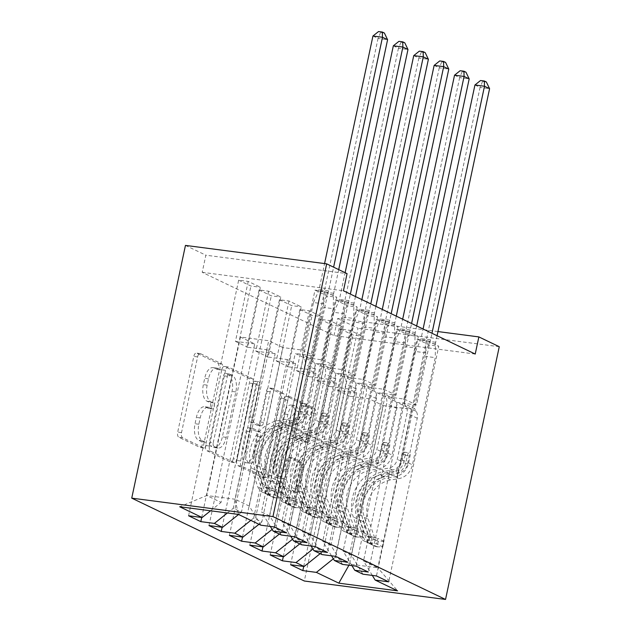 <?xml version="1.0" encoding="UTF-8"?>
<svg xmlns="http://www.w3.org/2000/svg" width="631" height="631" viewBox="0 0 631 631"><rect width="100%" height="100%" fill="white"/><g stroke="black" fill="none" stroke-linecap="round" stroke-linejoin="round"><path stroke-width="0.47" stroke-dasharray="3.15 2.37" d="M202.117 445.202A3.037 1.499 -82.6 0 1 200.319 447.545A3.037 1.499 -82.6 0 1 200.09 447.474L178.81 437.259A4.338 2.138 -82.6 0 1 177.705 432.093L193.796 356.405A4.338 2.138 -82.6 0 1 196.359 353.068A4.338 2.138 -82.6 0 1 196.691 353.163L217.963 363.377A3.037 1.499 -82.6 0 1 218.744 366.997A3.037 1.499 -82.6 0 1 216.946 369.332A3.037 1.499 -82.6 0 1 216.717 369.269L213.956 367.944A13.89 6.838 -82.6 0 0 212.899 367.628A13.89 6.838 -82.6 0 0 204.689 378.324L203.348 384.634A13.89 6.838 -82.6 0 0 206.897 401.158L209.65 402.483A3.037 1.499 -82.6 0 1 210.431 406.104A3.037 1.499 -82.6 0 1 208.632 408.438A3.037 1.499 -82.6 0 1 208.404 408.367L205.651 407.05A13.89 6.838 -82.6 0 0 204.586 406.727A13.89 6.838 -82.6 0 0 196.383 417.43L195.042 423.732A13.89 6.838 -82.6 0 0 198.584 440.264L201.344 441.59A3.037 1.499 -82.6 0 1 202.117 445.202M217.774 368.441A13.89 6.838 -82.6 0 0 216.717 368.125A13.89 6.838 -82.6 0 0 208.506 378.821L207.165 385.131A13.89 6.838 -82.6 0 0 210.715 401.663L213.467 402.98A3.037 1.499 -82.6 0 1 214.248 406.601A3.037 1.499 -82.6 0 1 212.45 408.935A3.037 1.499 -82.6 0 1 212.221 408.872L209.468 407.547A13.89 6.838 -82.6 0 0 208.404 407.232A13.89 6.838 -82.6 0 0 200.201 417.927L198.86 424.237A13.89 6.838 -82.6 0 0 202.401 440.769L205.154 442.086A3.037 1.499 -82.6 0 1 205.935 445.707A3.037 1.499 -82.6 0 1 204.136 448.042A3.037 1.499 -82.6 0 1 203.908 447.971L182.627 437.756A4.338 2.138 -82.6 0 1 181.523 432.59L197.606 356.909A4.338 2.138 -82.6 0 1 200.177 353.565A4.338 2.138 -82.6 0 1 200.508 353.66L221.781 363.874A3.037 1.499 -82.6 0 1 222.554 367.494A3.037 1.499 -82.6 0 1 220.763 369.837A3.037 1.499 -82.6 0 1 220.527 369.766L217.774 368.441L213.956 367.944M298.952 462.271A4.338 2.138 -82.6 0 1 300.064 467.437L295.553 488.678A4.338 2.138 -82.6 0 1 292.989 492.014A4.338 2.138 -82.6 0 1 292.65 491.92L269.027 480.57A4.338 2.138 -82.6 0 1 267.915 475.403L284.005 399.723A4.338 2.138 -82.6 0 1 286.569 396.378A4.338 2.138 -82.6 0 1 286.9 396.473L310.531 407.823A4.338 2.138 -82.6 0 1 311.635 412.989L306.185 438.64A4.338 2.138 -82.6 0 1 303.621 441.984A4.338 2.138 -82.6 0 1 303.29 441.881L293.178 437.023A4.338 2.138 -82.6 0 1 292.066 431.856L294.772 419.142A11.61 5.718 -82.6 0 0 290.923 405.055A11.61 5.718 -82.6 0 0 284.06 413.999L273.468 463.824A11.61 5.718 -82.6 0 0 277.317 477.912A11.61 5.718 -82.6 0 0 284.179 468.967L285.946 460.662A4.338 2.138 -82.6 0 1 288.509 457.317A4.338 2.138 -82.6 0 1 288.84 457.42L298.952 462.271L302.77 462.775A4.338 2.138 -82.6 0 1 303.882 467.942L299.37 489.175A4.338 2.138 -82.6 0 1 296.799 492.519A4.338 2.138 -82.6 0 1 296.467 492.417L272.844 481.074A4.338 2.138 -82.6 0 1 271.732 475.908L287.823 400.22A4.338 2.138 -82.6 0 1 290.386 396.875A4.338 2.138 -82.6 0 1 290.717 396.978L314.348 408.32A4.338 2.138 -82.6 0 1 315.453 413.486L310.002 439.137A4.338 2.138 -82.6 0 1 307.439 442.481A4.338 2.138 -82.6 0 1 307.108 442.378L296.996 437.528A4.338 2.138 -82.6 0 1 295.884 432.361L298.589 419.639L294.772 419.142M475.222 354.046L334.004 335.605L202.212 272.332L205.856 255.192L347.074 273.633M334.004 335.605L337.648 318.474L358.045 328.262L304.323 581.009M185.459 245.404L205.856 255.192M233.273 458.776A4.338 2.138 -82.6 0 1 230.709 462.121A4.338 2.138 -82.6 0 1 230.378 462.018L206.747 450.676A4.338 2.138 -82.6 0 1 205.635 445.51L221.726 369.821A4.338 2.138 -82.6 0 1 224.289 366.477A4.338 2.138 -82.6 0 1 224.62 366.579L248.251 377.922A4.338 2.138 -82.6 0 1 249.363 383.088L233.273 458.776L237.09 459.273A4.338 2.138 -82.6 0 1 234.527 462.618A4.338 2.138 -82.6 0 1 234.196 462.515L210.565 451.173A4.338 2.138 -82.6 0 1 209.453 446.007L225.543 370.318A4.338 2.138 -82.6 0 1 228.106 366.974A4.338 2.138 -82.6 0 1 228.438 367.076L252.069 378.419A4.338 2.138 -82.6 0 1 253.181 383.585L237.09 459.273M237.887 465.623L261.518 476.965A4.338 2.138 -82.6 0 0 261.849 477.068A4.338 2.138 -82.6 0 0 264.413 473.723L280.495 398.035A4.338 2.138 -82.6 0 0 279.391 392.868L269.279 388.018A4.338 2.138 -82.6 0 0 268.948 387.915A4.338 2.138 -82.6 0 0 266.385 391.259L259.854 421.958A4.338 2.138 -82.6 0 1 257.29 425.294A4.338 2.138 -82.6 0 1 256.959 425.199L250.255 421.973A4.338 2.138 -82.6 0 1 249.142 416.807L255.934 384.855A3.037 1.499 -82.6 0 0 254.932 381.171A3.037 1.499 -82.6 0 0 253.134 383.506L236.775 460.456A4.338 2.138 -82.6 0 0 237.887 465.623L241.705 466.12L265.335 477.47L261.518 476.965M270.178 554.941L320.264 319.333L329.8 320.58L342.041 326.456L329.295 386.432L348.572 388.948L356.728 392.868L323.04 551.368L314.877 547.448L348.572 388.948M320.264 319.333L332.505 325.21L342.041 326.456M342.507 564.39L330.881 545.263L364.576 386.764L383.845 389.28L396.599 329.303L406.135 330.549L418.377 336.426L368.299 572.033M396.599 329.303L408.841 335.179L418.377 336.426M229.376 535.356L279.462 299.749L288.998 300.995L301.239 306.871L288.493 366.84L307.77 369.356L315.926 373.276L282.238 531.775L274.083 527.855L307.77 369.356M279.462 299.749L291.703 305.625L301.239 306.871M301.705 544.798L290.079 525.67L323.774 367.171L343.051 369.687L355.797 309.711L365.333 310.957L377.575 316.833L327.497 552.448M355.797 309.711L368.039 315.595L377.575 316.833M188.574 515.764L238.66 280.156L248.204 281.402L260.437 287.279L247.691 347.255L266.968 349.771L275.132 353.683L241.436 512.191L233.281 508.27L266.968 349.771M238.66 280.156L250.901 286.032L260.437 287.279M260.903 525.213L249.284 506.078L282.972 347.578L302.249 350.095L314.995 290.126L324.539 291.372L336.773 297.248L286.695 532.856M314.995 290.126L327.237 296.002L336.773 297.248M202.212 272.332L343.438 290.773M281.308 535.001L269.682 515.874L303.369 357.375L322.646 359.891L335.392 299.922L344.936 301.168L357.178 307.045L307.1 542.652M335.392 299.922L347.634 305.798L357.178 307.045M208.979 525.56L259.057 289.952L268.601 291.199L280.842 297.075L268.096 357.043L287.365 359.567L295.529 363.48L261.841 521.979L253.678 518.067L287.365 359.567M259.057 289.952L271.298 295.829L280.842 297.075M322.11 554.594L310.484 535.467L344.171 376.967L363.448 379.483L376.194 319.507L385.738 320.753L397.98 326.629L347.902 562.237M376.194 319.507L388.436 325.383L397.98 326.629M249.781 545.152L299.859 309.537L309.403 310.783L321.644 316.659L308.898 376.636L328.167 379.152L336.331 383.072L302.643 541.572L294.48 537.651L328.167 379.152M299.859 309.537L312.1 315.421L321.644 316.659M362.912 574.186L351.286 555.051L384.973 396.552L404.25 399.068L416.996 339.099L426.54 340.346L438.782 346.222L388.696 581.829M416.996 339.099L429.238 344.976L438.782 346.222M290.583 564.737L340.661 329.13L350.205 330.376L362.446 336.252L349.7 396.229L368.969 398.745L383.254 405.599L349.558 564.098L377.803 567.79L363.527 560.935L397.214 402.428L416.492 404.952L429.238 344.976M340.661 329.13L352.903 335.006L362.446 336.252M320.169 553.663L323.04 551.368M312.937 549.009L314.877 547.448M383.254 405.599L411.499 409.29L397.214 402.428M411.499 409.29L377.803 567.79L397.593 590.837M372.329 575.417L363.527 560.935M299.772 543.867L302.643 541.572M292.532 539.213L294.48 537.651M384.973 396.552L376.817 392.64L396.087 395.156L408.841 335.179M351.286 555.051L343.122 551.139L376.817 392.64M351.924 565.621L343.122 551.139M279.367 534.071L282.238 531.775M272.135 529.417L274.083 527.855M364.576 386.764L356.412 382.843L375.69 385.36L388.436 325.383M330.881 545.263L322.725 541.343L356.412 382.843M331.527 555.824L322.725 541.343M258.97 524.282L261.841 521.979M250.807 520.362L253.678 518.067M344.171 376.967L336.015 373.047L355.285 375.563L368.039 315.595M310.484 535.467L302.32 531.547L336.015 373.047M311.122 546.028L302.32 531.547M238.565 514.486L241.436 512.191M227.381 512.987L233.281 508.27M323.774 367.171L315.61 363.251L334.887 365.767L347.634 305.798M290.079 525.67L281.923 521.75L315.61 363.251M290.725 536.232L281.923 521.75M282.972 347.578L268.688 340.724L240.443 337.033L254.727 343.895L221.039 502.394L206.755 495.532L179.685 506.756M240.443 337.033L206.755 495.532L235 499.224L268.688 340.724M210.549 510.787L221.039 502.394M303.369 357.375L295.213 353.455L314.483 355.971L327.237 296.002M269.682 515.874L261.518 511.954L295.213 353.455M270.32 526.435L261.518 511.954M437.961 331.567L337.648 318.474M499.263 346.703L358.045 328.262M368.969 398.745L335.282 557.244L349.558 564.098L348.927 565.226M249.284 506.078L235 499.224L238.463 514.431M404.25 399.068L416.492 404.952M383.845 389.28L396.087 395.156M363.448 379.483L375.69 385.36M343.051 369.687L355.285 375.563M322.646 359.891L334.887 365.767M302.249 350.095L314.483 355.971M248.204 281.402L235.45 341.371L254.727 343.895M235.45 341.371L247.691 347.255M268.601 291.199L255.855 351.167L275.132 353.683M255.855 351.167L268.096 357.043M288.998 300.995L276.252 360.964L295.529 363.48M276.252 360.964L288.493 366.84M309.403 310.783L296.657 370.76L315.926 373.276M296.657 370.76L308.898 376.636M329.8 320.58L317.054 380.556L336.331 383.072M317.054 380.556L329.295 386.432M350.205 330.376L337.459 390.352L356.728 392.868M337.459 390.352L349.7 396.229M333.334 558.806L335.282 557.244M324.539 291.372L274.453 526.98M201.707 517.475L250.901 286.032M344.936 301.168L294.858 536.776M222.104 527.271L271.298 295.829M365.333 310.957L315.255 546.564M242.501 537.068L291.703 305.625M385.738 320.753L335.66 556.361M262.906 546.864L312.1 315.421M406.135 330.549L356.058 566.157M283.303 556.66L332.505 325.21M426.54 340.346L376.462 575.953M303.708 566.449L352.903 335.006M210.202 445.841A3.037 1.499 -82.6 0 1 209.429 442.228L223.548 375.792A3.037 1.499 -82.6 0 1 225.346 373.449A3.037 1.499 -82.6 0 1 225.575 373.52L228.477 374.917A13.89 6.838 -82.6 0 1 232.027 391.449L222.372 436.857A13.89 6.838 -82.6 0 1 214.169 447.553A13.89 6.838 -82.6 0 1 213.104 447.237L210.202 445.841L214.019 446.338A3.037 1.499 -82.6 0 1 213.239 442.725L209.429 442.228M214.019 446.338L216.922 447.734A13.89 6.838 -82.6 0 0 217.987 448.057A13.89 6.838 -82.6 0 0 226.19 437.354L235.844 391.946A13.89 6.838 -82.6 0 0 232.295 375.413L229.392 374.017A3.037 1.499 -82.6 0 0 229.156 373.946A3.037 1.499 -82.6 0 0 227.365 376.289L213.239 442.725M241.705 466.12A4.338 2.138 -82.6 0 1 240.592 460.953L256.951 384.003A3.037 1.499 -82.6 0 1 258.742 381.668A3.037 1.499 -82.6 0 1 259.751 385.352L252.96 417.312A4.338 2.138 -82.6 0 0 254.072 422.478L260.777 425.696A4.338 2.138 -82.6 0 0 261.108 425.799A4.338 2.138 -82.6 0 0 263.671 422.454L270.202 391.756A4.338 2.138 -82.6 0 1 272.766 388.412A4.338 2.138 -82.6 0 1 273.097 388.515L283.209 393.373A4.338 2.138 -82.6 0 1 284.313 398.54L268.23 474.22A4.338 2.138 -82.6 0 1 265.667 477.564A4.338 2.138 -82.6 0 1 265.335 477.47M253.086 453.807A11.61 5.718 -82.6 0 1 246.224 462.752A11.61 5.718 -82.6 0 1 242.375 448.665L246.106 431.107A4.338 2.138 -82.6 0 1 248.669 427.763A4.338 2.138 -82.6 0 1 249 427.865L255.713 431.083A4.338 2.138 -82.6 0 1 256.817 436.25L253.086 453.807L256.904 454.304A11.61 5.718 -82.6 0 1 250.042 463.249A11.61 5.718 -82.6 0 1 246.193 449.162L242.375 448.665M256.904 454.304L260.635 436.747A4.338 2.138 -82.6 0 0 259.53 431.58L252.818 428.362A4.338 2.138 -82.6 0 0 252.487 428.26A4.338 2.138 -82.6 0 0 249.923 431.604L246.193 449.162M298.589 419.639A11.61 5.718 -82.6 0 0 294.732 405.552A11.61 5.718 -82.6 0 0 287.878 414.496L277.285 464.321A11.61 5.718 -82.6 0 0 281.134 478.408A11.61 5.718 -82.6 0 0 287.996 469.464L289.763 461.158A4.338 2.138 -82.6 0 1 292.327 457.814A4.338 2.138 -82.6 0 1 292.658 457.917L302.77 462.775M280.748 497.898L281.931 492.33L276.339 492.314L275.155 497.883L280.748 497.898L274.627 494.964L264.957 492.985L266.14 487.416A5.971 5.127 115.6 0 1 264.973 487.037A5.971 5.127 115.6 0 1 262.575 484.269L256.068 465.426A28.079 24.128 115.6 0 1 278.563 426.099L282.443 427.96L290.725 426.548A16.146 13.866 -64.4 0 0 304.118 412.816L305.593 405.867A2.65 1.309 -82.6 0 1 307.163 403.824A2.65 1.309 -82.6 0 1 307.36 403.887A2.65 1.309 -82.6 0 1 308.038 407.042L306.563 413.991A16.146 13.866 115.6 0 1 293.17 427.723L284.889 429.135L288.769 430.997L297.051 429.585A16.146 13.866 -64.4 0 0 310.444 415.853L333.223 308.669L323.679 307.423L312.574 359.686L302.375 354.788L304.008 357.477A9.607 8.258 115.6 0 1 305.041 364.379L295.276 410.308A10.396 8.929 -64.4 0 1 286.655 419.15L278.374 420.562A33.829 29.065 115.6 0 0 251.272 467.942L257.779 486.785A11.721 10.072 115.6 0 0 262.488 492.227L266.085 493.947A11.721 10.072 115.6 0 1 261.652 488.646L255.145 469.803A33.829 29.065 115.6 0 1 282.246 422.423L278.374 420.562M275.155 497.883A11.721 10.072 115.6 0 1 272.687 497.125A11.721 10.072 115.6 0 1 267.978 491.683L261.471 472.84A33.829 29.065 115.6 0 1 288.572 425.46L284.699 423.598L292.981 422.186A10.396 8.929 -64.4 0 0 301.602 413.344L303.077 406.396A2.65 1.309 97.4 0 0 302.399 403.241A2.65 1.309 97.4 0 0 302.202 403.177A2.65 1.309 97.4 0 0 300.632 405.22L299.157 412.169A10.396 8.929 115.6 0 1 290.536 421.011L282.246 422.423M264.957 492.985A11.721 10.072 115.6 0 1 262.488 492.227M278.563 426.099L286.845 424.687A16.146 13.866 -64.4 0 0 300.238 410.955L323.025 303.771L328.088 292.382A4.425 2.177 97.4 0 0 328.577 290.859L333.61 267.173M302.375 354.788L313.481 302.525L323.025 303.771M276.339 492.314A5.971 5.127 115.6 0 1 275.179 491.935A5.971 5.127 115.6 0 1 272.781 489.167L266.266 470.324A28.079 24.128 115.6 0 1 288.769 430.997M288.572 425.46L296.854 424.048A10.396 8.929 -64.4 0 0 305.483 415.206L315.24 369.277A9.607 8.258 -64.4 0 0 314.214 362.375L312.574 359.686M281.931 492.33L275.81 489.396L274.627 494.964M266.14 487.416L275.81 489.396M282.443 427.96A28.079 24.128 -64.4 0 0 259.94 467.287L266.456 486.13A5.971 5.127 -64.4 0 0 267.394 487.779L269.839 488.954A5.971 5.127 115.6 0 1 268.901 487.306L262.393 468.462A28.079 24.128 115.6 0 1 284.889 429.135M338.713 269.618L333.681 293.305A4.425 2.177 97.4 0 0 333.483 294.977L333.223 308.669M284.699 423.598A33.829 29.065 -64.4 0 0 257.59 470.978L264.105 489.822A11.721 10.072 -64.4 0 0 268.53 495.122L269.8 495.556L270.999 489.916M269.839 488.954L268.53 495.122L266.085 493.947L267.394 487.779M313.481 302.525L318.552 291.136A4.425 2.177 97.4 0 0 319.034 289.613L324.571 263.569M372.945 36.014L378.04 38.459L324.137 292.058A4.425 2.177 97.4 0 0 323.948 293.73L323.679 307.423M384.374 33.025L380.556 32.528L378.521 31.55M380.556 32.528L378.04 38.459L387.584 39.706M301.153 507.695L302.336 502.126L296.744 502.102L295.56 507.679L301.153 507.695L295.032 504.761L285.354 502.781L286.545 497.204A5.971 5.127 115.6 0 1 285.378 496.834A5.971 5.127 115.6 0 1 282.98 494.065L276.465 475.222A28.079 24.128 115.6 0 1 298.968 435.895L302.841 437.756L311.122 436.344A16.146 13.866 -64.4 0 0 324.515 422.612L325.99 415.663A2.65 1.309 -82.6 0 1 327.56 413.62A2.65 1.309 -82.6 0 1 327.765 413.684A2.65 1.309 -82.6 0 1 328.443 416.839L326.968 423.787A16.146 13.866 115.6 0 1 313.575 437.52L305.294 438.931L309.166 440.793L317.448 439.381A16.146 13.866 -64.4 0 0 330.841 425.649L353.628 318.458L344.084 317.212L332.971 369.474L322.772 364.576L324.413 367.274A9.607 8.258 115.6 0 1 325.438 374.175L315.681 420.104A10.396 8.929 -64.4 0 1 307.06 428.946L298.771 430.358A33.829 29.065 115.6 0 0 271.669 477.738L278.184 496.573A11.721 10.072 115.6 0 0 282.885 502.016L286.482 503.735A11.721 10.072 115.6 0 1 282.057 498.435L275.542 479.599A33.829 29.065 115.6 0 1 302.651 432.219L298.771 430.358M295.56 507.679A11.721 10.072 115.6 0 1 293.092 506.914A11.721 10.072 115.6 0 1 288.383 501.471L281.868 482.636A33.829 29.065 115.6 0 1 308.977 435.256L305.096 433.394L313.378 431.975A10.396 8.929 -64.4 0 0 322.007 423.141L323.482 416.192A2.65 1.309 97.4 0 0 322.804 413.037A2.65 1.309 97.4 0 0 322.599 412.974A2.65 1.309 97.4 0 0 321.029 415.017L319.554 421.965A10.396 8.929 115.6 0 1 310.933 430.799L302.651 432.219M285.354 502.781A11.721 10.072 115.6 0 1 282.885 502.016M298.968 435.895L307.25 434.483A16.146 13.866 -64.4 0 0 320.643 420.751L343.422 313.568L348.493 302.178A4.425 2.177 97.4 0 0 348.982 300.648L350.371 294.101M322.772 364.576L333.886 312.321L343.422 313.568M296.744 502.102A5.971 5.127 115.6 0 1 295.576 501.732A5.971 5.127 115.6 0 1 293.178 498.963L286.671 480.12A28.079 24.128 115.6 0 1 309.166 440.793M308.977 435.256L317.259 433.836A10.396 8.929 -64.4 0 0 325.88 425.002L335.645 379.073A9.607 8.258 -64.4 0 0 334.611 372.172L332.971 369.474M302.336 502.126L296.215 499.192L295.032 504.761M286.545 497.204L296.215 499.192M302.841 437.756A28.079 24.128 -64.4 0 0 280.345 477.083L286.853 495.927A5.971 5.127 -64.4 0 0 287.791 497.575L290.244 498.75A5.971 5.127 115.6 0 1 289.306 497.102L282.791 478.259A28.079 24.128 115.6 0 1 305.294 438.931M355.474 296.554L354.078 303.101A4.425 2.177 97.4 0 0 353.888 304.773L353.628 318.458M305.096 433.394A33.829 29.065 -64.4 0 0 277.995 480.775L284.502 499.61A11.721 10.072 -64.4 0 0 288.935 504.91L290.205 505.344L291.404 499.713M290.244 498.75L288.935 504.91L286.482 503.735L287.791 497.575M333.886 312.321L338.95 300.932A4.425 2.177 97.4 0 0 339.439 299.402L345.118 272.695M393.342 45.803L398.445 48.256L344.542 301.855A4.425 2.177 97.4 0 0 344.345 303.527L344.084 317.212M404.779 42.821L400.961 42.324L398.918 41.346M400.961 42.324L398.445 48.256L407.981 49.502M321.55 517.491L322.733 511.922L317.141 511.899L315.957 517.475L321.55 517.491L315.429 514.549L305.759 512.577L306.942 507.001A5.971 5.127 115.6 0 1 305.775 506.63A5.971 5.127 115.6 0 1 303.377 503.861L296.87 485.018A28.079 24.128 115.6 0 1 319.365 445.691L323.246 447.553L331.527 446.133A16.146 13.866 -64.4 0 0 344.92 432.409L346.395 425.46A2.65 1.309 -82.6 0 1 347.965 423.417A2.65 1.309 -82.6 0 1 348.162 423.48A2.65 1.309 -82.6 0 1 348.84 426.635L347.365 433.584A16.146 13.866 115.6 0 1 333.973 447.308L325.691 448.728L329.571 450.589L337.853 449.169A16.146 13.866 -64.4 0 0 351.246 435.445L374.025 328.254L364.481 327.008L353.376 379.27L343.177 374.372L344.81 377.07A9.607 8.258 115.6 0 1 345.843 383.971L336.078 429.9A10.396 8.929 -64.4 0 1 327.457 438.734L319.176 440.154A33.829 29.065 115.6 0 0 292.074 487.534L298.581 506.37A11.721 10.072 115.6 0 0 303.29 511.812L306.887 513.531A11.721 10.072 115.6 0 1 302.454 508.231L295.947 489.396A33.829 29.065 115.6 0 1 323.048 442.015L319.176 440.154M315.957 517.475A11.721 10.072 115.6 0 1 313.489 516.71A11.721 10.072 115.6 0 1 308.78 511.268L302.273 492.432A33.829 29.065 115.6 0 1 329.374 445.052L325.501 443.191L333.783 441.771A10.396 8.929 -64.4 0 0 342.404 432.929L343.879 425.988A2.65 1.309 97.4 0 0 343.201 422.833A2.65 1.309 97.4 0 0 343.004 422.77A2.65 1.309 97.4 0 0 341.434 424.813L339.959 431.754A10.396 8.929 115.6 0 1 331.338 440.596L323.048 442.015M305.759 512.577A11.721 10.072 115.6 0 1 303.29 511.812M319.365 445.691L327.647 444.279A16.146 13.866 -64.4 0 0 341.04 430.547L363.827 323.356L368.89 311.974A4.425 2.177 97.4 0 0 369.38 310.444L370.776 303.897M343.177 374.372L354.283 322.11L363.827 323.356M317.141 511.899A5.971 5.127 115.6 0 1 315.981 511.528A5.971 5.127 115.6 0 1 313.583 508.76L307.068 489.916A28.079 24.128 115.6 0 1 329.571 450.589M329.374 445.052L337.656 443.632A10.396 8.929 -64.4 0 0 346.285 434.791L356.042 388.87A9.607 8.258 -64.4 0 0 355.016 381.968L353.376 379.27M322.733 511.922L316.612 508.98L315.429 514.549M306.942 507.001L316.612 508.98M323.246 447.553A28.079 24.128 -64.4 0 0 300.742 486.88L307.258 505.723A5.971 5.127 -64.4 0 0 308.196 507.371L310.641 508.547A5.971 5.127 115.6 0 1 309.703 506.898L303.195 488.055A28.079 24.128 115.6 0 1 325.691 448.728M375.871 306.343L374.483 312.897A4.425 2.177 97.4 0 0 374.286 314.561L374.025 328.254M325.501 443.191A33.829 29.065 -64.4 0 0 298.392 490.571L304.907 509.406A11.721 10.072 -64.4 0 0 309.332 514.707L310.602 515.148L311.801 509.509M310.641 508.547L309.332 514.707L306.887 513.531L308.196 507.371M354.283 322.11L359.354 310.728A4.425 2.177 97.4 0 0 359.836 309.198L361.871 299.622M413.747 55.599L418.842 58.052L364.939 311.651A4.425 2.177 97.4 0 0 364.75 313.323L364.481 327.008M425.176 52.618L421.358 52.121L419.323 51.143M421.358 52.121L418.842 58.052L428.386 59.298M341.955 527.287L343.138 521.719L337.546 521.695L336.362 527.264L341.955 527.287L335.834 524.345L326.156 522.365L327.347 516.797A5.971 5.127 115.6 0 1 326.18 516.426A5.971 5.127 115.6 0 1 323.782 513.65L317.267 494.814A28.079 24.128 115.6 0 1 339.77 455.487L343.643 457.349L351.924 455.929A16.146 13.866 -64.4 0 0 365.317 442.197L366.792 435.256A2.65 1.309 -82.6 0 1 368.362 433.213A2.65 1.309 -82.6 0 1 368.567 433.276A2.65 1.309 -82.6 0 1 369.245 436.431L367.77 443.372A16.146 13.866 115.6 0 1 354.377 457.104L346.096 458.524L349.968 460.385L358.25 458.966A16.146 13.866 -64.4 0 0 371.643 445.234L394.43 338.05L384.886 336.804L373.773 389.067L363.574 384.169L365.215 386.866A9.607 8.258 115.6 0 1 366.24 393.76L356.483 439.689A10.396 8.929 -64.4 0 1 347.862 448.531L339.573 449.95A33.829 29.065 115.6 0 0 312.471 497.331L318.978 516.166A11.721 10.072 115.6 0 0 323.687 521.608L327.284 523.328A11.721 10.072 115.6 0 1 322.859 518.027L316.344 499.184A33.829 29.065 115.6 0 1 343.453 451.812L339.573 449.95M336.362 527.264A11.721 10.072 115.6 0 1 333.894 526.506A11.721 10.072 115.6 0 1 329.185 521.064L322.67 502.221A33.829 29.065 115.6 0 1 349.779 454.848L345.898 452.987L354.18 451.567A10.396 8.929 -64.4 0 0 362.809 442.725L364.284 435.784A2.65 1.309 97.4 0 0 363.606 432.621A2.65 1.309 97.4 0 0 363.401 432.566A2.65 1.309 97.4 0 0 361.831 434.609L360.356 441.55A10.396 8.929 115.6 0 1 351.735 450.392L343.453 451.812M326.156 522.365A11.721 10.072 115.6 0 1 323.687 521.608M339.77 455.487L348.052 454.068A16.146 13.866 -64.4 0 0 361.445 440.343L384.224 333.152L389.295 321.771A4.425 2.177 97.4 0 0 389.784 320.24L391.173 313.694M363.574 384.169L374.688 331.906L384.224 333.152M337.546 521.695A5.971 5.127 115.6 0 1 336.378 521.324A5.971 5.127 115.6 0 1 333.98 518.548L327.473 499.713A28.079 24.128 115.6 0 1 349.968 460.385M349.779 454.848L358.061 453.429A10.396 8.929 -64.4 0 0 366.682 444.587L376.447 398.658A9.607 8.258 -64.4 0 0 375.413 391.764L373.773 389.067M343.138 521.719L337.017 518.777L335.834 524.345M327.347 516.797L337.017 518.777M343.643 457.349A28.079 24.128 -64.4 0 0 321.147 496.676L327.655 515.511A5.971 5.127 -64.4 0 0 328.593 517.168L331.046 518.343A5.971 5.127 115.6 0 1 330.108 516.686L323.593 497.851A28.079 24.128 115.6 0 1 346.096 458.524M396.276 316.139L394.88 322.693A4.425 2.177 97.4 0 0 394.69 324.358L394.43 338.05M345.898 452.987A33.829 29.065 -64.4 0 0 318.797 500.367L325.304 519.203A11.721 10.072 -64.4 0 0 329.729 524.503L331.007 524.937L332.206 519.305M331.046 518.343L329.729 524.503L327.284 523.328L328.593 517.168M374.688 331.906L379.752 320.524A4.425 2.177 97.4 0 0 380.241 318.994L382.276 309.419M434.144 65.395L439.247 67.84L385.336 321.447A4.425 2.177 97.4 0 0 385.147 323.111L384.886 336.804M445.581 62.414L441.763 61.917L439.72 60.931M441.763 61.917L439.247 67.84L448.783 69.087M362.352 537.084L363.535 531.515L357.943 531.491L356.76 537.06L362.352 537.084L356.231 534.141L346.561 532.162L347.744 526.593A5.971 5.127 115.6 0 1 346.577 526.222A5.971 5.127 115.6 0 1 344.179 523.446L337.672 504.611A28.079 24.128 115.6 0 1 360.167 465.284L364.048 467.145L372.329 465.725A16.146 13.866 -64.4 0 0 385.722 451.993L387.197 445.052A2.65 1.309 -82.6 0 1 388.767 443.009A2.65 1.309 -82.6 0 1 388.964 443.065A2.65 1.309 -82.6 0 1 389.642 446.227L388.168 453.168A16.146 13.866 115.6 0 1 374.775 466.901L366.493 468.32L370.365 470.182L378.655 468.762A16.146 13.866 -64.4 0 0 392.048 455.03L414.827 347.847L405.283 346.6L394.178 398.863L383.979 393.965L385.612 396.662A9.607 8.258 115.6 0 1 386.645 403.556L376.881 449.485A10.396 8.929 -64.4 0 1 368.259 458.327L359.978 459.739A33.829 29.065 115.6 0 0 332.868 507.119L339.383 525.962A11.721 10.072 115.6 0 0 344.092 531.405L347.689 533.124A11.721 10.072 115.6 0 1 343.256 527.824L336.749 508.98A33.829 29.065 115.6 0 1 363.85 461.6L359.978 459.739M356.76 537.06A11.721 10.072 115.6 0 1 354.291 536.303A11.721 10.072 115.6 0 1 349.582 530.86L343.075 512.017A33.829 29.065 115.6 0 1 370.176 464.637L366.303 462.775L374.585 461.364A10.396 8.929 -64.4 0 0 383.206 452.522L384.681 445.581A2.65 1.309 97.4 0 0 384.003 442.418A2.65 1.309 97.4 0 0 383.806 442.355A2.65 1.309 97.4 0 0 382.236 444.405L380.761 451.346A10.396 8.929 115.6 0 1 372.132 460.188L363.85 461.6M346.561 532.162A11.721 10.072 115.6 0 1 344.092 531.405M360.167 465.284L368.449 463.864A16.146 13.866 -64.4 0 0 381.842 450.132L404.629 342.948L409.693 331.567A4.425 2.177 97.4 0 0 410.182 330.037L411.578 323.49M383.979 393.965L395.085 341.702L404.629 342.948M357.943 531.491A5.971 5.127 115.6 0 1 356.783 531.121A5.971 5.127 115.6 0 1 354.377 528.344L347.87 509.509A28.079 24.128 115.6 0 1 370.365 470.182M370.176 464.637L378.458 463.225A10.396 8.929 -64.4 0 0 387.079 454.383L396.844 408.454A9.607 8.258 -64.4 0 0 395.818 401.561L394.178 398.863M363.535 531.515L357.414 528.573L356.231 534.141M347.744 526.593L357.414 528.573M364.048 467.145A28.079 24.128 -64.4 0 0 341.545 506.472L348.06 525.308A5.971 5.127 -64.4 0 0 348.998 526.956L351.443 528.131A5.971 5.127 115.6 0 1 350.505 526.483L343.998 507.647A28.079 24.128 115.6 0 1 366.493 468.32M416.673 325.935L415.285 332.482A4.425 2.177 97.4 0 0 415.088 334.154L414.827 347.847M366.303 462.775A33.829 29.065 -64.4 0 0 339.194 510.156L345.709 528.999A11.721 10.072 -64.4 0 0 350.134 534.299L351.404 534.741L352.603 529.101M351.443 528.131L350.134 534.299L347.689 533.124L348.998 526.956M395.085 341.702L400.157 330.321A4.425 2.177 97.4 0 0 400.638 328.79L402.673 319.215M454.541 75.192L459.644 77.637L405.741 331.236A4.425 2.177 97.4 0 0 405.552 332.908L405.283 346.6M465.978 72.21L462.16 71.705L460.117 70.727M462.16 71.705L459.644 77.637L469.188 78.883M382.757 546.872L383.94 541.303L378.348 541.288L377.164 546.856L382.757 546.872L376.636 543.938L366.958 541.958L368.141 536.389A5.971 5.127 115.6 0 1 366.982 536.019A5.971 5.127 115.6 0 1 364.584 533.242L358.069 514.407A28.079 24.128 115.6 0 1 380.572 475.072L384.445 476.933L392.727 475.522A16.146 13.866 -64.4 0 0 406.119 461.789L407.594 454.848A2.65 1.309 -82.6 0 1 409.164 452.798A2.65 1.309 -82.6 0 1 409.369 452.861A2.65 1.309 -82.6 0 1 410.047 456.024L408.572 462.965A16.146 13.866 115.6 0 1 395.18 476.697L386.89 478.109L390.77 479.97L399.052 478.558A16.146 13.866 -64.4 0 0 412.445 464.826L435.232 357.643L425.688 356.397L414.575 408.659L404.376 403.761L406.017 406.451A9.607 8.258 115.6 0 1 407.042 413.352L397.285 459.281A10.396 8.929 -64.4 0 1 388.664 468.123L380.375 469.535A33.829 29.065 115.6 0 0 353.273 516.915L359.78 535.758A11.721 10.072 115.6 0 0 364.489 541.201L368.086 542.92A11.721 10.072 115.6 0 1 363.661 537.62L357.146 518.777A33.829 29.065 115.6 0 1 384.255 471.396L380.375 469.535M377.164 546.856A11.721 10.072 115.6 0 1 374.696 546.099A11.721 10.072 115.6 0 1 369.987 540.657L363.472 521.813A33.829 29.065 115.6 0 1 390.581 474.433L386.7 472.572L394.982 471.16A10.396 8.929 -64.4 0 0 403.603 462.318L405.086 455.369A2.65 1.309 97.4 0 0 404.408 452.214A2.65 1.309 97.4 0 0 404.203 452.151A2.65 1.309 97.4 0 0 402.633 454.194L401.158 461.143A10.396 8.929 115.6 0 1 392.537 469.985L384.255 471.396M366.958 541.958A11.721 10.072 115.6 0 1 364.489 541.201M380.572 475.072L388.854 473.66A16.146 13.866 -64.4 0 0 402.247 459.928L425.026 352.745L430.097 341.363A4.425 2.177 97.4 0 0 430.587 339.833L431.975 333.278M404.376 403.761L415.49 351.499L425.026 352.745M378.348 541.288A5.971 5.127 115.6 0 1 377.18 540.917A5.971 5.127 115.6 0 1 374.782 538.14L368.267 519.305A28.079 24.128 115.6 0 1 390.77 479.97M390.581 474.433L398.863 473.021A10.396 8.929 -64.4 0 0 407.484 464.179L417.249 418.25A9.607 8.258 -64.4 0 0 416.215 411.349L414.575 408.659M383.94 541.303L377.819 538.369L376.636 543.938M368.141 536.389L377.819 538.369M384.445 476.933A28.079 24.128 -64.4 0 0 361.949 516.268L368.457 535.104A5.971 5.127 -64.4 0 0 369.395 536.752L371.848 537.928A5.971 5.127 115.6 0 1 370.91 536.279L364.395 517.444A28.079 24.128 115.6 0 1 386.89 478.109M437.078 335.731L435.682 342.278A4.425 2.177 97.4 0 0 435.493 343.95L435.232 357.643M386.7 472.572A33.829 29.065 -64.4 0 0 359.599 519.952L366.106 538.795A11.721 10.072 -64.4 0 0 370.531 544.096L371.809 544.521L373 538.898M371.848 537.928L370.531 544.096L368.086 542.92L369.395 536.752M415.49 351.499L420.554 340.117A4.425 2.177 97.4 0 0 421.043 338.587L423.078 329.011M474.946 84.988L480.049 87.433L426.138 341.032A4.425 2.177 97.4 0 0 425.949 342.704L425.688 356.397M486.375 81.998L482.565 81.502L480.522 80.523M482.565 81.502L480.049 87.433L489.585 88.679M203.908 447.971L200.09 447.474M220.527 369.766L216.717 369.269M212.221 408.872L208.404 408.367M202.401 440.769L198.584 440.264M198.86 424.237L195.042 423.732M200.201 417.927L196.383 417.43M209.468 407.547L205.651 407.05M213.467 402.98L209.65 402.483M210.715 401.663L206.897 401.158M207.165 385.131L203.348 384.634M208.506 378.821L204.689 378.324M221.781 363.874L217.963 363.377M200.508 353.66L196.691 353.163M197.606 356.909L193.796 356.405M181.523 432.59L177.705 432.093M182.627 437.756L178.81 437.259M205.154 442.086L201.344 441.59M253.181 383.585L249.363 383.088M252.069 378.419L248.251 377.922M228.438 367.076L224.62 366.579M225.543 370.318L221.726 369.821M209.453 446.007L205.635 445.51M210.565 451.173L206.747 450.676M234.196 462.515L230.378 462.018M227.365 376.289L223.548 375.792M229.392 374.017L225.575 373.52M232.295 375.413L228.477 374.917M235.844 391.946L232.027 391.449M226.19 437.354L222.372 436.857M216.922 447.734L213.104 447.237M268.23 474.22L264.413 473.723M284.313 398.54L280.495 398.035M283.209 393.373L279.391 392.868M273.097 388.515L269.279 388.018M270.202 391.756L266.385 391.259M263.671 422.454L259.854 421.958M260.777 425.696L256.959 425.199M254.072 422.478L250.255 421.973M252.96 417.312L249.142 416.807M259.751 385.352L255.934 384.855M256.951 384.003L253.134 383.506M240.592 460.953L236.775 460.456M249.923 431.604L246.106 431.107M252.818 428.362L249 427.865M259.53 431.58L255.713 431.083M260.635 436.747L256.817 436.25M292.658 457.917L288.84 457.42M289.763 461.158L285.946 460.662M287.996 469.464L284.179 468.967M277.285 464.321L273.468 463.824M287.878 414.496L284.06 413.999M295.884 432.361L292.066 431.856M296.996 437.528L293.178 437.023M307.108 442.378L303.29 441.881M310.002 439.137L306.185 438.64M315.453 413.486L311.635 412.989M314.348 408.32L310.531 407.823M290.717 396.978L286.9 396.473M287.823 400.22L284.005 399.723M271.732 475.908L267.915 475.403M272.844 481.074L269.027 480.57M296.467 492.417L292.65 491.92M299.37 489.175L295.553 488.678M303.882 467.942L300.064 467.437M300.632 405.22L305.593 405.867M275.297 497.883L265.201 493.032M266.385 487.463L276.481 492.314M255.145 469.803L251.272 467.942M256.068 465.426L259.94 467.287M299.157 412.169L295.276 410.308M315.24 369.277L305.041 364.379M305.483 415.206L301.602 413.344M300.238 410.955L304.118 412.816M306.563 413.991L310.444 415.853M290.536 421.011L286.655 419.15M296.854 424.048L292.981 422.186M286.845 424.687L290.725 426.548M293.17 427.723L297.051 429.585M261.471 472.84L257.59 470.978M262.393 468.462L266.266 470.324M261.652 488.646L257.779 486.785M262.575 484.269L266.456 486.13M267.978 491.683L264.105 489.822M268.901 487.306L272.781 489.167M314.214 362.375L304.008 357.477M328.088 292.382L318.552 291.136M328.577 290.859L319.034 289.613M333.681 293.305L324.137 292.058M333.483 294.977L323.948 293.73M303.077 406.396L308.038 407.042M321.029 415.017L325.99 415.663M295.694 507.679L285.598 502.828M286.782 497.26L296.878 502.11M275.542 479.599L271.669 477.738M276.465 475.222L280.345 477.083M319.554 421.965L315.681 420.104M335.645 379.073L325.438 374.175M325.88 425.002L322.007 423.141M320.643 420.751L324.515 422.612M326.968 423.787L330.841 425.649M310.933 430.799L307.06 428.946M317.259 433.836L313.378 431.975M307.25 434.483L311.122 436.344M313.575 437.52L317.448 439.381M281.868 482.636L277.995 480.775M282.791 478.259L286.671 480.12M282.057 498.435L278.184 496.573M282.98 494.065L286.853 495.927M288.383 501.471L284.502 499.61M289.306 497.102L293.178 498.963M334.611 372.172L324.413 367.274M348.493 302.178L338.95 300.932M348.982 300.648L339.439 299.402M354.078 303.101L344.542 301.855M353.888 304.773L344.345 303.527M323.482 416.192L328.443 416.839M341.434 424.813L346.395 425.46M316.099 517.475L306.003 512.624M307.187 507.056L317.283 511.907M295.947 489.396L292.074 487.534M296.87 485.018L300.742 486.88M339.959 431.754L336.078 429.9M356.042 388.87L345.843 383.971M346.285 434.791L342.404 432.929M341.04 430.547L344.92 432.409M347.365 433.584L351.246 435.445M331.338 440.596L327.457 438.734M337.656 443.632L333.783 441.771M327.647 444.279L331.527 446.133M333.973 447.308L337.853 449.169M302.273 492.432L298.392 490.571M303.195 488.055L307.068 489.916M302.454 508.231L298.581 506.37M303.377 503.861L307.258 505.723M308.78 511.268L304.907 509.406M309.703 506.898L313.583 508.76M355.016 381.968L344.81 377.07M368.89 311.974L359.354 310.728M369.38 310.444L359.836 309.198M374.483 312.897L364.939 311.651M374.286 314.561L364.75 313.323M343.879 425.988L348.84 426.635M361.831 434.609L366.792 435.256M336.497 527.271L326.401 522.421M327.584 516.852L337.68 521.703M316.344 499.184L312.471 497.331M317.267 494.814L321.147 496.676M360.356 441.55L356.483 439.689M376.447 398.658L366.24 393.76M366.682 444.587L362.809 442.725M361.445 440.343L365.317 442.197M367.77 443.372L371.643 445.234M351.735 450.392L347.862 448.531M358.061 453.429L354.18 451.567M348.052 454.068L351.924 455.929M354.377 457.104L358.25 458.966M322.67 502.221L318.797 500.367M323.593 497.851L327.473 499.713M322.859 518.027L318.978 516.166M323.782 513.65L327.655 515.511M329.185 521.064L325.304 519.203M330.108 516.686L333.98 518.548M375.413 391.764L365.215 386.866M389.295 321.771L379.752 320.524M389.784 320.24L380.241 318.994M394.88 322.693L385.336 321.447M394.69 324.358L385.147 323.111M364.284 435.784L369.245 436.431M382.236 444.405L387.197 445.052M356.901 537.06L346.798 532.217M347.989 526.648L358.085 531.491M336.749 508.98L332.868 507.119M337.672 504.611L341.545 506.472M380.761 451.346L376.881 449.485M396.844 408.454L386.645 403.556M387.079 454.383L383.206 452.522M381.842 450.132L385.722 451.993M388.168 453.168L392.048 455.03M372.132 460.188L368.259 458.327M378.458 463.225L374.585 461.364M368.449 463.864L372.329 465.725M374.775 466.901L378.655 468.762M343.075 512.017L339.194 510.156M343.998 507.647L347.87 509.509M343.256 527.824L339.383 525.962M344.179 523.446L348.06 525.308M349.582 530.86L345.709 528.999M350.505 526.483L354.377 528.344M395.818 401.561L385.612 396.662M409.693 331.567L400.157 330.321M410.182 330.037L400.638 328.79M415.285 332.482L405.741 331.236M415.088 334.154L405.552 332.908M384.681 445.581L389.642 446.227M402.633 454.194L407.594 454.848M377.299 546.856L367.203 542.013M368.386 536.445L378.482 541.288M357.146 518.777L353.273 516.915M358.069 514.407L361.949 516.268M401.158 461.143L397.285 459.281M417.249 418.25L407.042 413.352M407.484 464.179L403.603 462.318M402.247 459.928L406.119 461.789M408.572 462.965L412.445 464.826M392.537 469.985L388.664 468.123M398.863 473.021L394.982 471.16M388.854 473.66L392.727 475.522M395.18 476.697L399.052 478.558M363.472 521.813L359.599 519.952M364.395 517.444L368.267 519.305M363.661 537.62L359.78 535.758M364.584 533.242L368.457 535.104M369.987 540.657L366.106 538.795M370.91 536.279L374.782 538.14M416.215 411.349L406.017 406.451M430.097 341.363L420.554 340.117M430.587 339.833L421.043 338.587M435.682 342.278L426.138 341.032M435.493 343.95L425.949 342.704M405.086 455.369L410.047 456.024M204.136 448.042L200.319 447.545M220.763 369.837L216.946 369.332M212.45 408.935L208.632 408.438M208.404 407.232L204.586 406.727M216.717 368.125L212.899 367.628M200.177 353.565L196.359 353.068M228.106 366.974L224.289 366.477M229.156 373.946L225.346 373.449M217.987 448.057L214.169 447.553M234.527 462.618L230.709 462.121M265.667 477.564L261.849 477.068M272.766 388.412L268.948 387.915M261.108 425.799L257.29 425.294M258.742 381.668L254.932 381.171M250.042 463.249L246.224 462.752M252.487 428.26L248.669 427.763M292.327 457.814L288.509 457.317M281.134 478.408L277.317 477.912M294.732 405.552L290.923 405.055M307.439 442.481L303.621 441.984M290.386 396.875L286.569 396.378M296.799 492.519L292.989 492.014M302.202 403.177L307.163 403.824M268.798 495.256L272.687 497.125M264.973 487.037L269.232 489.08M270.92 489.901L275.179 491.935M322.599 412.974L327.56 413.62M289.203 505.052L293.092 506.914M285.378 496.834L289.629 498.876M291.325 499.689L295.576 501.732M343.004 422.77L347.965 423.417M309.6 514.849L313.489 516.71M305.775 506.63L310.034 508.673M311.722 509.485L315.981 511.528M363.401 432.566L368.362 433.213M330.005 524.637L333.894 526.506M326.18 516.426L330.431 518.469M332.127 519.281L336.378 521.324M383.806 442.355L388.767 443.009M350.402 534.433L354.291 536.303M346.577 526.222L350.828 528.265M352.524 529.078L356.783 531.121M404.203 452.151L409.164 452.798M370.807 544.23L374.696 546.099M366.982 536.019L371.233 538.054M372.929 538.874L377.18 540.917"/><path stroke-width="0.95" d="M131.737 498.143L304.323 581.009L445.541 599.45L272.955 516.584L131.737 498.143L185.459 245.404L326.677 263.845L272.955 516.584M348.927 565.226L338.815 583.162L397.593 590.837L375.153 580.063L388.696 581.829L376.462 575.953L362.912 574.186L354.748 570.266L368.299 572.033L356.058 566.157L342.507 564.39L334.351 560.47L347.902 562.237L335.66 556.361L322.11 554.594L313.946 550.674L327.497 552.448L315.255 546.564L301.705 544.798L293.549 540.877L307.1 542.652L294.858 536.776L281.308 535.001L273.144 531.089L286.695 532.856L274.453 526.98L260.903 525.213L238.463 514.431L179.685 506.756L202.125 517.53L188.574 515.764L200.816 521.64L214.366 523.407L222.53 527.327L208.979 525.56L221.221 531.436L234.771 533.203L242.927 537.123L229.376 535.356L241.618 541.232L255.169 542.999L263.332 546.919L249.781 545.152L262.023 551.029L275.573 552.795L283.729 556.716L270.178 554.941L282.42 560.817L295.971 562.592L304.134 566.504L290.583 564.737L302.825 570.613L303.708 566.449M338.815 583.162L316.376 572.388L302.825 570.613M326.677 263.845L347.074 273.633L343.438 290.773L475.222 354.046L478.866 336.915L437.961 331.567M304.134 566.504L320.169 553.663M295.971 562.592L312.937 549.009M375.153 580.063L372.329 575.417M283.729 556.716L299.772 543.867M275.573 552.795L292.532 539.213M354.748 570.266L351.924 565.621M263.332 546.919L279.367 534.071M255.169 542.999L272.135 529.417M334.351 560.47L331.527 555.824M242.927 537.123L258.97 524.282M234.771 533.203L250.807 520.362M313.946 550.674L311.122 546.028M222.53 527.327L238.565 514.486M214.366 523.407L227.381 512.987M293.549 540.877L290.725 536.232M202.125 517.53L210.549 510.787M273.144 531.089L270.32 526.435M445.541 599.45L499.263 346.703L478.866 336.915M316.376 572.388L333.334 558.806M200.816 521.64L201.707 517.475M221.221 531.436L222.104 527.271M241.618 541.232L242.501 537.068M262.023 551.029L262.906 546.864M282.42 560.817L283.303 556.66M333.61 267.173L382.481 37.253L387.584 39.706L338.713 269.618M324.571 263.569L372.945 36.014L382.481 37.253L382.331 32.047L384.374 33.025L387.584 39.706M372.945 36.014L378.521 31.55L382.331 32.047M350.371 294.101L402.886 47.049L407.981 49.502L355.474 296.554M345.118 272.695L393.342 45.803L402.886 47.049L402.736 41.843L404.779 42.821L407.981 49.502M393.342 45.803L398.918 41.346L402.736 41.843M370.776 303.897L423.283 56.845L428.386 59.298L375.871 306.343M361.871 299.622L413.747 55.599L423.283 56.845L423.133 51.639L425.176 52.618L428.386 59.298M413.747 55.599L419.323 51.143L423.133 51.639M391.173 313.694L443.688 66.641L448.783 69.087L396.276 316.139M382.276 309.419L434.144 65.395L443.688 66.641L443.538 61.436L445.581 62.414L448.783 69.087M434.144 65.395L439.72 60.931L443.538 61.436M411.578 323.49L464.085 76.438L469.188 78.883L416.673 325.935M402.673 319.215L454.541 75.192L464.085 76.438L463.935 71.224L465.978 72.21L469.188 78.883M454.541 75.192L460.117 70.727L463.935 71.224M431.975 333.278L484.49 86.234L489.585 88.679L437.078 335.731M423.078 329.011L474.946 84.988L484.49 86.234L484.34 81.02L486.375 81.998L489.585 88.679M474.946 84.988L480.522 80.523L484.34 81.02"/></g></svg>
